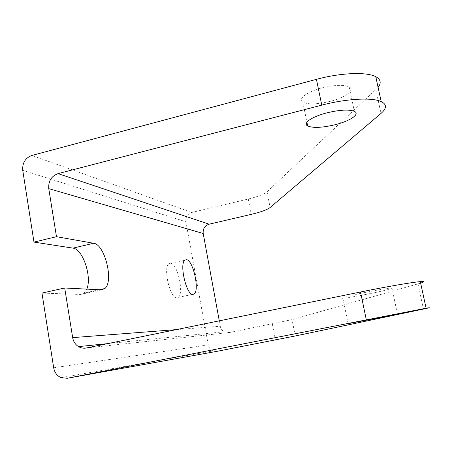<?xml version="1.0" encoding="UTF-8"?>
<svg xmlns="http://www.w3.org/2000/svg" width="452" height="452" viewBox="0 0 452 452"><rect width="100%" height="100%" fill="white"/><g stroke="black" fill="none" stroke-linecap="round" stroke-linejoin="round"><path stroke-width="0.34" stroke-dasharray="2.26 1.69" d="M170.664 263.233C177.613 263.561 184.286 293.789 178.207 297.41L176.828 297.851C170.042 298.659 162.799 267.409 168.924 263.714L170.664 263.233M370.318 293.563C356.956 296.241 347.814 297.806 342.898 298.252C338.085 298.619 348.661 295.8 364.38 292.608C377.674 289.941 386.844 288.359 391.89 287.862C397.511 287.387 385.742 290.45 370.318 293.563M330.158 101.361C317.298 104.435 308.179 104.689 302.8 102.124C297.456 99.107 306.767 91.846 321.813 87.982C334.565 84.903 343.684 84.552 349.176 86.925C355.396 90.117 344.966 97.66 330.158 101.361M22.741 170.325L185.874 221.74C185.478 217.067 187.433 213.977 191.744 212.48L248.295 199.021C257.809 196.699 264.058 194.292 267.042 191.806L270.11 207.502M378.109 87.411L267.042 191.806M176.252 329.627L220.271 326.231C220.774 328.672 222.062 330.514 224.141 331.751L229.215 332.582L292.054 319.626L295.252 335.977M220.271 326.231L219.282 320.841M216.92 351.345L213.124 350.95C210.496 349.825 208.869 347.808 208.248 344.904L53.675 367.781M185.874 221.74L208.248 344.904M86.807 289.116L84.213 293.094L80.535 294.455L41.974 293.094M420.648 283.133L292.054 319.626M248.295 199.021L251.25 214.367M375.883 89.824L381.002 113.429M191.744 212.48L31.883 155.448M272.33 323.948L275.404 339.921M417.976 283.929L423.428 309.066M101.395 289.845L80.535 294.455M229.215 332.582L86.343 347.989M192.399 294.376L178.207 297.41M342.898 298.252L348.068 323.559M302.8 102.124L306.919 122.249M349.176 86.925L354.362 111.339M391.89 287.862L397.427 313.92M61.026 377.646L213.124 350.95M99.361 289.743L84.213 293.094M184.891 260.132L168.924 263.714M107.661 343.633L224.141 331.751"/><path stroke-width="0.68" d="M186.529 259.674C193.117 260.092 199.824 290.455 194.111 294.009L192.812 294.438C186.399 295.167 179.133 263.753 184.891 260.132L186.529 259.674M375.522 318.445L348.091 323.666L397.427 313.92L375.522 318.445M326.982 112.825C311.857 116.616 302.394 123.351 307.676 125.967C312.999 128.176 322.123 127.769 335.045 124.741C349.927 121.108 360.515 114.096 354.362 111.339C348.921 109.305 339.797 109.796 326.982 112.825M33.985 242.102L22.741 170.325C22.267 162.912 25.312 157.957 31.883 155.448L316.423 79.343C340.774 72.704 366.787 71.744 375.781 76.693L381.189 101.57C386.923 104.423 386.861 108.378 381.002 113.429L270.11 207.502C267.081 209.796 260.793 212.084 251.25 214.367L209.129 224.192C204.767 225.689 202.795 228.791 203.202 233.503L48.765 188.637L56.472 236.695L33.985 242.102L72.992 248.131C82.835 248.956 92.151 277.008 86.807 289.116M48.765 188.637C48.257 181.128 51.353 176.122 58.042 173.624L209.129 224.192M381.189 101.57C372.301 97.276 346.266 98.66 321.773 105.135L58.042 173.624M375.781 76.693C380.731 79.394 381.505 82.965 378.109 87.411M56.472 236.695L93.654 243.261C104.824 244.34 113.966 281.376 104.875 288.523L101.395 289.845L64.704 288.003L41.974 293.094L53.675 367.781C54.556 372.493 57.008 375.781 61.026 377.646L67.207 378.279L426.1 308.219C431.191 307.343 430.304 307.626 423.428 309.066L295.252 335.977L216.92 351.345M219.282 320.841L203.202 233.503M64.704 288.003L72.665 337.627C73.377 341.582 75.326 344.577 78.501 346.611C80.959 348.057 83.569 348.52 86.343 347.989L360.538 291.992C386.087 286.754 412.275 282.246 420.32 281.624C424.75 281.28 424.857 281.782 420.648 283.133M316.423 79.343L321.773 105.135M67.207 378.279L217.129 351.306M360.538 291.992L366.267 319.626M93.654 243.261L72.992 248.131M72.665 337.627L176.252 329.627M194.111 294.009L192.399 294.376M306.919 122.249L307.676 125.967M420.32 281.624L426.1 308.219M104.875 288.523L99.361 289.743M78.501 346.611L107.661 343.633"/></g></svg>
